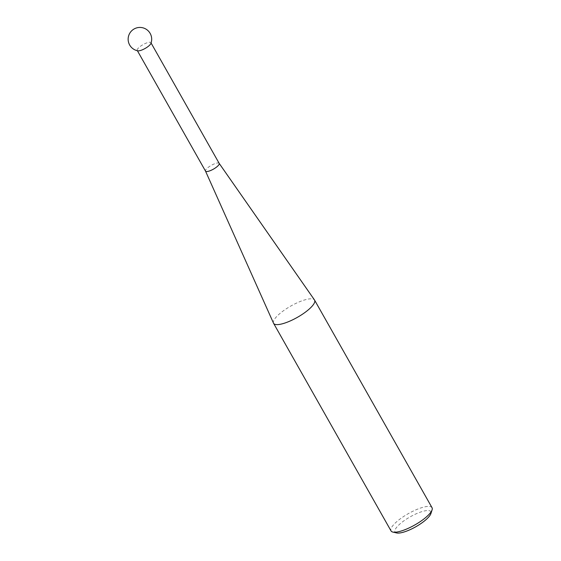 <?xml version="1.0" encoding="UTF-8"?>
<svg xmlns="http://www.w3.org/2000/svg" width="561" height="561" viewBox="0 0 561 561"><rect width="100%" height="100%" fill="white"/><g stroke="black" fill="none" stroke-linecap="round" stroke-linejoin="round"><path stroke-width="0.42" stroke-dasharray="2.81 2.1" d="M219.169 163.363L219.155 163.335A7.854 2.181 -29.5 0 0 213.278 164.331A7.854 2.181 -29.5 0 0 206.125 169.345A7.854 2.181 -29.5 0 0 205.494 171.07L205.501 171.091M150.881 43.506A7.854 2.181 -29.5 0 0 150.895 42.685A7.854 2.181 -29.5 0 0 147.08 42.79A7.854 2.181 -29.5 0 0 137.838 48.646A7.854 2.181 -29.5 0 0 137.228 50.42A7.854 2.181 -29.5 0 0 137.943 50.827M273.502 323.15A23.555 6.536 150.5 0 1 275.409 317.989A23.555 6.536 150.5 0 1 296.874 302.933A23.555 6.536 150.5 0 1 314.49 299.96M396.627 532.95A20.568 5.701 150.5 0 1 396.655 527.305A20.568 5.701 150.5 0 1 418.211 512.95A20.568 5.701 150.5 0 1 430.904 513.56M432.04 507.719A23.555 6.536 -29.5 0 0 414.6 510.426A23.555 6.536 -29.5 0 0 392.868 525.601A23.555 6.536 -29.5 0 0 391.038 530.916"/><path stroke-width="0.84" d="M205.494 171.07A7.854 2.181 -29.5 0 0 205.515 171.119A7.854 2.181 -29.5 0 0 211.329 170.214A7.854 2.181 -29.5 0 0 218.573 165.158A7.854 2.181 -29.5 0 0 219.183 163.384A7.854 2.181 -29.5 0 0 219.155 163.335M150.285 44.459A7.854 2.181 -29.5 0 0 150.881 43.506A11.781 11.781 0 0 0 136.155 28.05A11.781 11.781 0 0 0 137.943 50.827A7.854 2.181 -29.5 0 0 141.042 50.315A7.854 2.181 -29.5 0 0 150.285 44.459M219.169 163.363L314.49 299.96A23.555 6.536 150.5 0 1 314.581 300.107A23.555 6.536 150.5 0 1 312.75 305.429A23.555 6.536 150.5 0 1 291.019 320.597A23.555 6.536 150.5 0 1 273.579 323.304A23.555 6.536 150.5 0 1 273.502 323.15L205.501 171.091L137.396 50.721M432.096 509.858L430.904 513.56A20.568 5.701 150.5 0 1 429.256 516.337A20.568 5.701 150.5 0 1 412.924 528.308A20.568 5.701 150.5 0 1 396.627 532.95L392.84 532.066A23.555 6.536 -29.5 0 0 411.508 526.751A23.555 6.536 -29.5 0 0 430.21 513.042A23.555 6.536 -29.5 0 0 432.096 509.858A23.555 6.536 -29.5 0 0 432.04 507.719L314.581 300.107M273.579 323.304L391.038 530.916A23.555 6.536 -29.5 0 0 392.84 532.066M219.183 163.384L151.07 42.987"/></g></svg>
